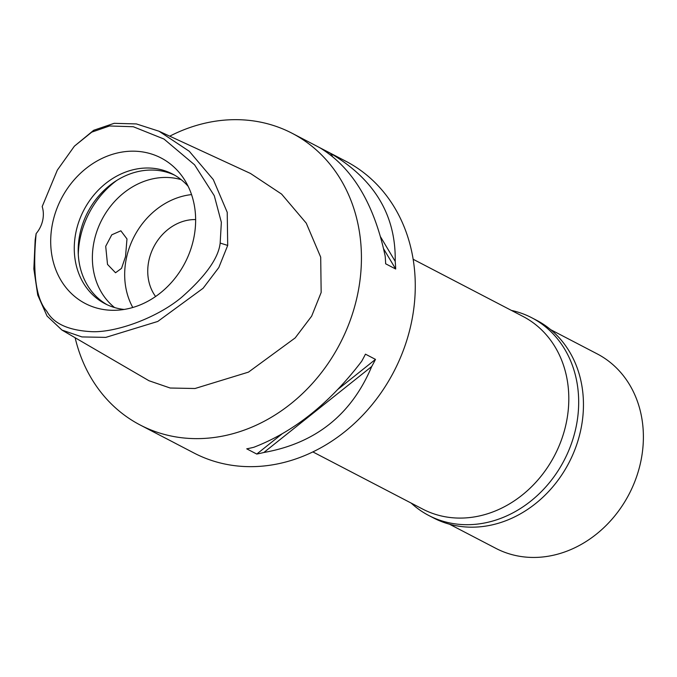 <?xml version="1.0" encoding="UTF-8"?>
<svg xmlns="http://www.w3.org/2000/svg" width="677" height="677" viewBox="0 0 677 677"><rect width="100%" height="100%" fill="white"/><g stroke="black" fill="none" stroke-linecap="round" stroke-linejoin="round"><path stroke-width="1.02" d="M220.169 243.06C218.527 258.106 205.622 276.241 181.436 297.465C155.752 318.799 114.058 333.169 90.667 331.612C68.115 330.249 53.508 323.479 46.831 311.302C35.999 299.039 32.437 273.127 36.152 233.573A26.107 22.163 -62.5 0 0 42.186 206.578L57.333 170.122L74.402 146.164L91.75 132.142L109.53 125.973L133.293 126.734L163.961 139.03L194.578 164.824L214.296 195.746L221.354 222.301L220.169 243.06L227.7 245.438L218.815 267.542L203.117 288.258L157.775 321.448L105.807 337.383L81.951 336.926L61.962 330.071L47.035 316.015L37.726 295.045L33.85 268.93L35.17 239.81L36.152 233.573M52.882 221.819A82.044 69.655 -62.5 0 0 115.572 310.278A82.044 69.655 -62.5 0 0 193.453 239.666A82.044 69.655 -62.5 0 0 183.958 178.897A82.044 69.655 -62.5 0 0 111.29 154.695A82.044 69.655 -62.5 0 0 52.882 221.819M74.402 146.164L93.697 130.272L114.151 123.324L136.382 123.925L159.044 131.236L189.306 151.301L213.306 179.6L227.227 212.316L227.7 245.438M61.962 330.071L148.999 380.745L170.181 388.023L195.01 388.505L248.467 372.13L295.197 337.899L311.648 316.167L321.16 292.481L320.695 257.158L306.258 223.165L281.59 194.087L250.473 173.456L159.044 131.236M169.749 136.179A164.46 139.623 117.5 0 1 292.1 133.267A164.46 139.623 117.5 0 1 357.05 297.042A164.46 139.623 117.5 0 1 140.232 425.029A164.46 139.623 117.5 0 1 75.139 337.747M140.232 425.029L164.579 437.706A164.46 139.623 -62.5 0 0 166.39 438.628L176.426 443.85A164.46 139.623 117.5 0 1 174.615 442.927L194.071 453.057A164.46 139.623 -62.5 0 0 410.888 325.07A164.46 139.623 -62.5 0 0 345.939 161.295L326.483 151.166A164.46 139.623 117.5 0 1 330.698 153.476C374.508 179.38 396.011 215.345 395.207 261.364A164.46 139.623 117.5 0 1 395.69 269.014L383.622 248.84M395.69 269.014L385.653 263.793A164.46 139.623 -62.5 0 0 385.179 256.143C374.203 204.09 352.7 168.124 320.661 148.246A164.46 139.623 -62.5 0 0 316.447 145.944L292.1 133.267M325.155 151.056L324.672 150.243L318.241 146.901M324.672 150.243A164.46 139.623 117.5 0 1 326.483 151.166M174.615 442.927A164.46 139.623 117.5 0 1 172.821 441.971M256.761 454.055L246.733 448.834A164.46 139.623 -62.5 0 0 253.824 447.269C293.725 431.934 329.674 403.272 361.679 361.273A164.46 139.623 -62.5 0 0 365.453 354.164L375.49 359.385A164.46 139.623 117.5 0 1 371.715 366.494C351.465 414.662 315.507 443.325 263.861 452.49A164.46 139.623 117.5 0 1 256.761 454.055L281.835 434.059M312.867 451.914L422.736 509.104A108.599 92.19 -62.5 0 0 565.913 424.597A108.599 92.19 -62.5 0 0 523.025 316.455L413.156 259.266M195.645 219.576A46.992 39.892 -62.5 0 0 148.991 260.027A46.992 39.892 -62.5 0 0 155.6 296.509M132.785 307.493A73.091 62.056 117.5 0 1 126.624 257.184A73.091 62.056 117.5 0 1 191.549 194.595M181.174 179.659A73.091 62.056 -62.5 0 0 94.323 240.369A73.091 62.056 -62.5 0 0 114.599 307.561M105.705 246.293L107.508 264.394L115.539 272.755L121.53 268.363L125.524 256.608L126.98 238.93L120.861 230.806L111.773 234.809L105.705 246.293M78.287 254.366A83.533 70.916 117.5 0 1 80.487 236.688A83.533 70.916 117.5 0 1 116.774 180.429M107.059 304.709A73.091 62.056 117.5 0 1 80.131 232.981A73.091 62.056 117.5 0 1 174.514 175.123M188.181 186.361A73.091 62.056 -62.5 0 0 172.584 174.057A73.091 62.056 -62.5 0 0 76.213 230.942A73.091 62.056 -62.5 0 0 105.079 303.728A73.091 62.056 -62.5 0 0 124.111 309.448M338.043 389.241L375.49 359.385M263.861 452.49L371.715 366.494M395.207 261.364L380.567 236.874M332.5 156.48L330.698 153.476M449.511 524.218L495.919 548.378A109.64 93.079 -62.5 0 0 640.467 463.051A109.64 93.079 -62.5 0 0 597.165 353.868L550.756 329.707M428.753 515.476L433.525 517.956A111.468 94.636 -62.5 0 0 580.485 431.215A111.468 94.636 -62.5 0 0 536.463 320.213L531.69 317.725A111.468 94.636 117.5 0 1 575.712 428.727A111.468 94.636 117.5 0 1 428.753 515.476A111.468 94.636 117.5 0 1 411.151 503.07M511.431 310.421A111.468 94.636 117.5 0 1 531.69 317.725"/></g></svg>
